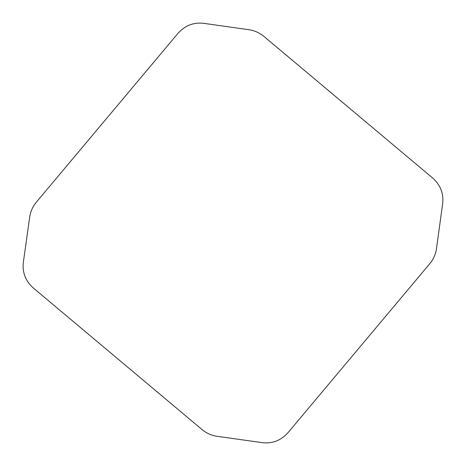 <?xml version="1.0" encoding="UTF-8"?>
<svg xmlns="http://www.w3.org/2000/svg" width="466" height="466" viewBox="0 0 466 466"><rect width="100%" height="100%" fill="white"/><g stroke="black" fill="none" stroke-linecap="round" stroke-linejoin="round"><path stroke-width="0.7" d="M23.312 262.574C22.228 272.604 25.618 281.12 33.476 288.122L201.918 429.46C206.415 433.188 211.436 435.465 216.975 436.281L262.55 442.7C272.593 443.789 281.115 440.399 288.116 432.535L429.64 263.873C433.392 259.346 435.669 254.29 436.473 248.716L442.688 203.327C443.737 193.326 440.347 184.845 432.512 177.872L264.117 36.569C259.62 32.841 254.605 30.57 249.071 29.748L203.473 23.3C193.431 22.205 184.909 25.595 177.901 33.459L36.523 201.947C32.789 206.45 30.517 211.471 29.702 217.016L23.312 262.574"/></g></svg>
